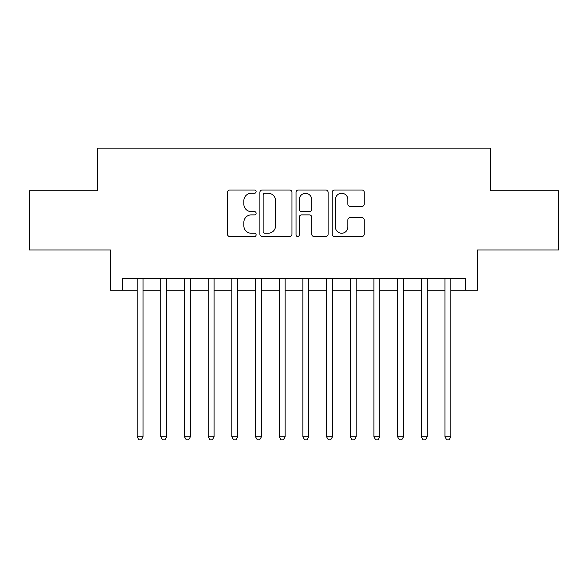 <?xml version="1.0" encoding="UTF-8"?>
<svg xmlns="http://www.w3.org/2000/svg" width="588" height="588" viewBox="0 0 588 588"><rect width="100%" height="100%" fill="white"/><g stroke="black" fill="none" stroke-linecap="round" stroke-linejoin="round"><path stroke-width="0.88" d="M256.118 191.644A1.624 1.624 0 0 0 254.486 190.02L229.798 190.02A2.323 2.323 0 0 0 227.475 192.342L227.475 234.178A2.323 2.323 0 0 0 229.798 236.501L254.486 236.501A1.624 1.624 0 0 0 256.118 234.877A1.624 1.624 0 0 0 254.486 233.245L251.296 233.245A7.438 7.438 0 0 1 243.858 225.807L243.858 222.323A7.438 7.438 0 0 1 251.296 214.885L254.486 214.885A1.624 1.624 0 0 0 256.118 213.26A1.624 1.624 0 0 0 254.486 211.629L251.296 211.629A7.438 7.438 0 0 1 243.858 204.198L243.858 200.706A7.438 7.438 0 0 1 251.296 193.268L254.486 193.268A1.624 1.624 0 0 0 256.118 191.644M361.921 206.403A2.323 2.323 0 0 0 364.244 204.08L364.244 192.342A2.323 2.323 0 0 0 361.921 190.02L334.499 190.02A2.323 2.323 0 0 0 332.176 192.342L332.176 234.178A2.323 2.323 0 0 0 334.499 236.501L361.921 236.501A2.323 2.323 0 0 0 364.244 234.178L364.244 220A2.323 2.323 0 0 0 361.921 217.678L350.183 217.678A2.323 2.323 0 0 0 347.861 220L347.861 227.027A6.218 6.218 0 0 1 341.643 233.245A6.218 6.218 0 0 1 335.425 227.027L335.425 199.486A6.218 6.218 0 0 1 341.643 193.268A6.218 6.218 0 0 1 347.861 199.486L347.861 204.08A2.323 2.323 0 0 0 350.183 206.403L361.921 206.403M122.333 290.215L122.333 278.374L465.667 278.374L465.667 290.215L477.5 290.215L477.5 249.959L558.6 249.959L558.6 190.762L490.524 190.762L490.524 148.147L97.476 148.147L97.476 190.762L29.4 190.762L29.4 249.959L110.5 249.959L110.5 290.215L137.136 290.215M291.964 192.342A2.323 2.323 0 0 0 289.641 190.02L262.219 190.02A2.323 2.323 0 0 0 259.896 192.342L259.896 234.178A2.323 2.323 0 0 0 262.219 236.501L289.641 236.501A2.323 2.323 0 0 0 291.964 234.178L291.964 192.342M298.359 190.02L325.781 190.02A2.323 2.323 0 0 1 328.104 192.342L328.104 234.178A2.323 2.323 0 0 1 325.781 236.501L314.043 236.501A2.323 2.323 0 0 1 311.721 234.178L311.721 217.207A2.323 2.323 0 0 0 309.398 214.885L301.615 214.885A2.323 2.323 0 0 0 299.285 217.207L299.285 234.877A1.624 1.624 0 0 1 297.66 236.501A1.624 1.624 0 0 1 296.036 234.877L296.036 192.342A2.323 2.323 0 0 1 298.359 190.02M143.053 290.215L160.811 290.215M166.735 290.215L184.492 290.215M190.409 290.215L208.167 290.215M214.091 290.215L231.848 290.215M237.765 290.215L255.523 290.215M261.44 290.215L279.204 290.215M285.121 290.215L302.879 290.215M308.796 290.215L326.56 290.215M332.477 290.215L350.235 290.215M356.152 290.215L373.909 290.215M379.833 290.215L397.591 290.215M403.508 290.215L421.265 290.215M427.189 290.215L444.947 290.215M450.864 290.215L465.667 290.215M264.776 193.268A1.624 1.624 0 0 0 263.145 194.9L263.145 231.621A1.624 1.624 0 0 0 264.776 233.245L268.143 233.245A7.438 7.438 0 0 0 275.581 225.807L275.581 200.706A7.438 7.438 0 0 0 268.143 193.268L264.776 193.268M311.721 199.604A6.218 6.218 0 0 0 305.503 193.386A6.218 6.218 0 0 0 299.285 199.604L299.285 209.306A2.323 2.323 0 0 0 301.615 211.629L309.398 211.629A2.323 2.323 0 0 0 311.721 209.306L311.721 199.604M143.053 278.374L143.053 436.781L137.136 436.781L137.136 278.374M143.053 436.781L141.274 439.853L138.908 439.853L137.136 436.781M166.735 278.374L166.735 436.781L160.811 436.781L160.811 278.374M166.735 436.781L164.956 439.853L162.589 439.853L160.811 436.781M190.409 278.374L190.409 436.781L184.492 436.781L184.492 278.374M190.409 436.781L188.63 439.853L186.264 439.853L184.492 436.781M214.091 278.374L214.091 436.781L208.167 436.781L208.167 278.374M214.091 436.781L212.312 439.853L209.945 439.853L208.167 436.781M237.765 278.374L237.765 436.781L231.848 436.781L231.848 278.374M237.765 436.781L235.986 439.853L233.62 439.853L231.848 436.781M261.44 278.374L261.44 436.781L255.523 436.781L255.523 278.374M261.44 436.781L259.668 439.853L257.301 439.853L255.523 436.781M285.121 278.374L285.121 436.781L279.204 436.781L279.204 278.374M285.121 436.781L283.342 439.853L280.976 439.853L279.204 436.781M308.796 278.374L308.796 436.781L302.879 436.781L302.879 278.374M308.796 436.781L307.024 439.853L304.657 439.853L302.879 436.781M332.477 278.374L332.477 436.781L326.56 436.781L326.56 278.374M332.477 436.781L330.699 439.853L328.332 439.853L326.56 436.781M356.152 278.374L356.152 436.781L350.235 436.781L350.235 278.374M356.152 436.781L354.38 439.853L352.014 439.853L350.235 436.781M379.833 278.374L379.833 436.781L373.909 436.781L373.909 278.374M379.833 436.781L378.055 439.853L375.688 439.853L373.909 436.781M403.508 278.374L403.508 436.781L397.591 436.781L397.591 278.374M403.508 436.781L401.736 439.853L399.37 439.853L397.591 436.781M427.189 278.374L427.189 436.781L421.265 436.781L421.265 278.374M427.189 436.781L425.411 439.853L423.044 439.853L421.265 436.781M450.864 278.374L450.864 436.781L444.947 436.781L444.947 278.374M450.864 436.781L449.092 439.853L446.726 439.853L444.947 436.781"/></g></svg>
